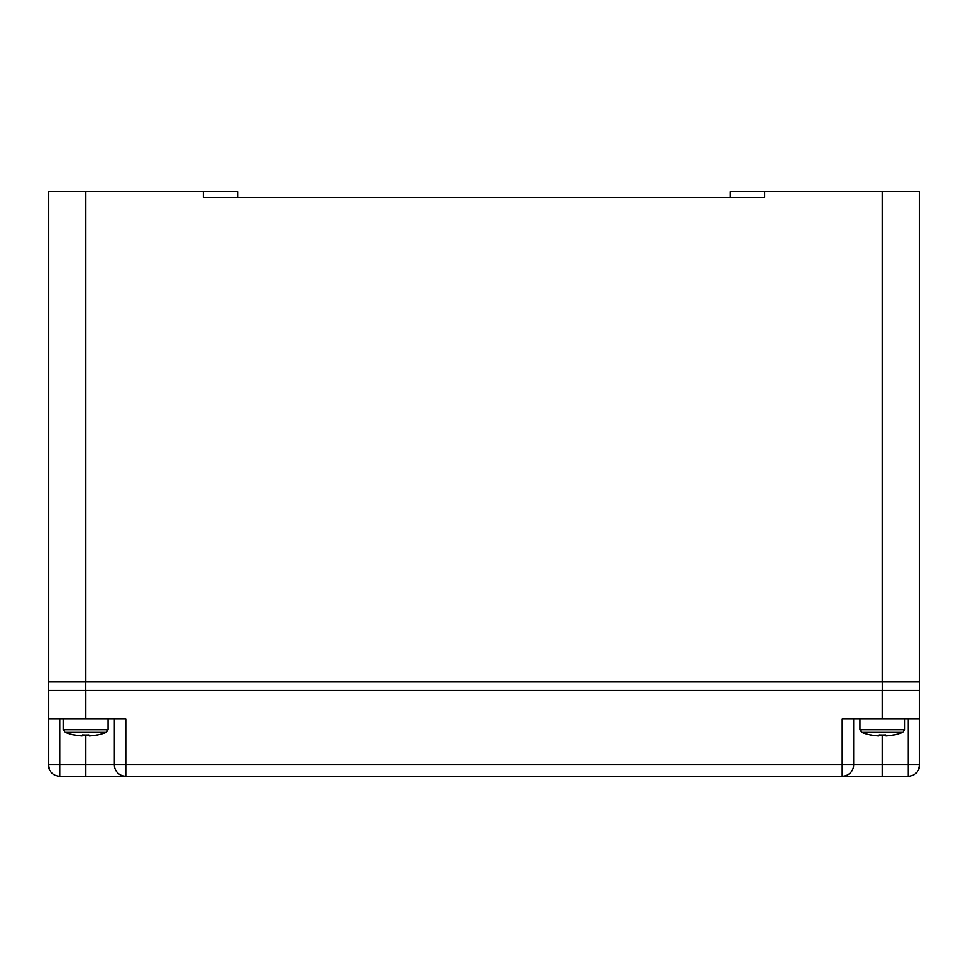 <?xml version="1.0" encoding="UTF-8"?>
<svg xmlns="http://www.w3.org/2000/svg" width="968" height="968" viewBox="0 0 968 968"><rect width="100%" height="100%" fill="white"/><g stroke="black" fill="none" stroke-linecap="round" stroke-linejoin="round"><path stroke-width="1.45" d="M730.429 191.724L730.429 197.46L730.429 191.724L730.429 197.46L730.429 191.724L919.539 191.724L919.539 681.714M48.46 197.46L48.46 681.714L48.46 191.724L237.571 191.724L237.571 197.46M85.656 690.305L882.344 690.305L882.344 681.714L85.656 681.714L85.656 690.305L48.4 690.305L48.4 681.714L85.704 681.714L85.704 191.724M882.344 690.305L919.6 690.305L919.6 681.714L85.704 681.714M203.195 191.724L203.195 197.46L764.805 197.46L764.805 191.724M908.081 718.958L908.081 764.805L919.539 764.805L919.539 690.305M919.539 718.958L842.172 718.958L842.172 776.275L908.081 776.275A11.459 11.459 0 0 0 919.539 764.805A11.459 11.459 0 0 1 908.081 776.275L908.081 764.805L882.296 764.805L882.296 735.014M114.357 718.958L114.357 764.805A11.459 11.459 0 0 0 125.828 776.275L842.172 776.275A11.459 11.459 0 0 0 853.643 764.805L853.643 718.958L853.643 764.805L882.296 764.805L882.296 776.275M85.704 776.275L85.704 764.805L114.357 764.805A11.459 11.459 0 0 0 125.828 776.275L59.919 776.275A11.459 11.459 0 0 1 48.46 764.805L48.46 718.958L48.46 764.805L48.46 718.958L125.828 718.958L125.828 764.805L853.643 764.805A11.459 11.459 0 0 1 842.172 776.275L843.551 776.191M48.46 718.958L48.46 690.305L48.46 718.958M85.704 735.014L85.704 764.805L59.919 764.805L59.919 776.275A11.459 11.459 0 0 1 48.46 764.805A11.459 11.459 0 0 0 59.919 776.275A11.459 11.459 0 0 1 48.46 764.805A11.459 11.459 0 0 0 59.919 776.275A11.459 11.459 0 0 1 48.46 764.805L59.919 764.805L59.919 718.958M89.08 734.906A56.676 56.604 0 0 1 82.34 734.906A56.676 56.604 -0 0 0 89.08 734.906L89.141 735.946A57.306 57.233 -0 0 0 97.102 734.906L97.102 734.906M885.659 734.906A56.676 56.604 0 0 1 878.92 734.906A56.676 56.604 -0 0 0 885.659 734.906L885.72 735.946A57.306 57.233 -0 0 0 893.694 734.906L893.694 734.906M893.694 735.014A57.306 57.306 0 0 0 902.805 732.365L904.644 729.69L904.644 718.958M904.644 729.69L859.947 729.69L859.947 718.958M870.897 734.906L870.897 734.906A57.306 57.233 -0 0 0 878.859 735.946L878.92 734.906M902.805 732.365L861.786 732.365A57.306 57.306 0 0 0 870.885 735.014M97.115 735.014A57.306 57.306 0 0 0 106.214 732.365L108.053 729.69L108.053 718.958M108.053 729.69L63.356 729.69L63.356 718.958M74.306 734.906L74.306 734.906A57.306 57.233 -0 0 0 82.28 735.946L82.34 734.906M106.214 732.365L65.195 732.365A57.306 57.306 0 0 0 74.306 735.014M882.296 681.714L882.296 191.724M882.296 718.958L882.296 690.305M85.704 718.958L85.704 690.305M114.357 764.805L125.828 764.805L125.828 776.275L124.448 776.191M861.786 732.365L859.947 729.69M65.195 732.365L63.356 729.69"/></g></svg>
